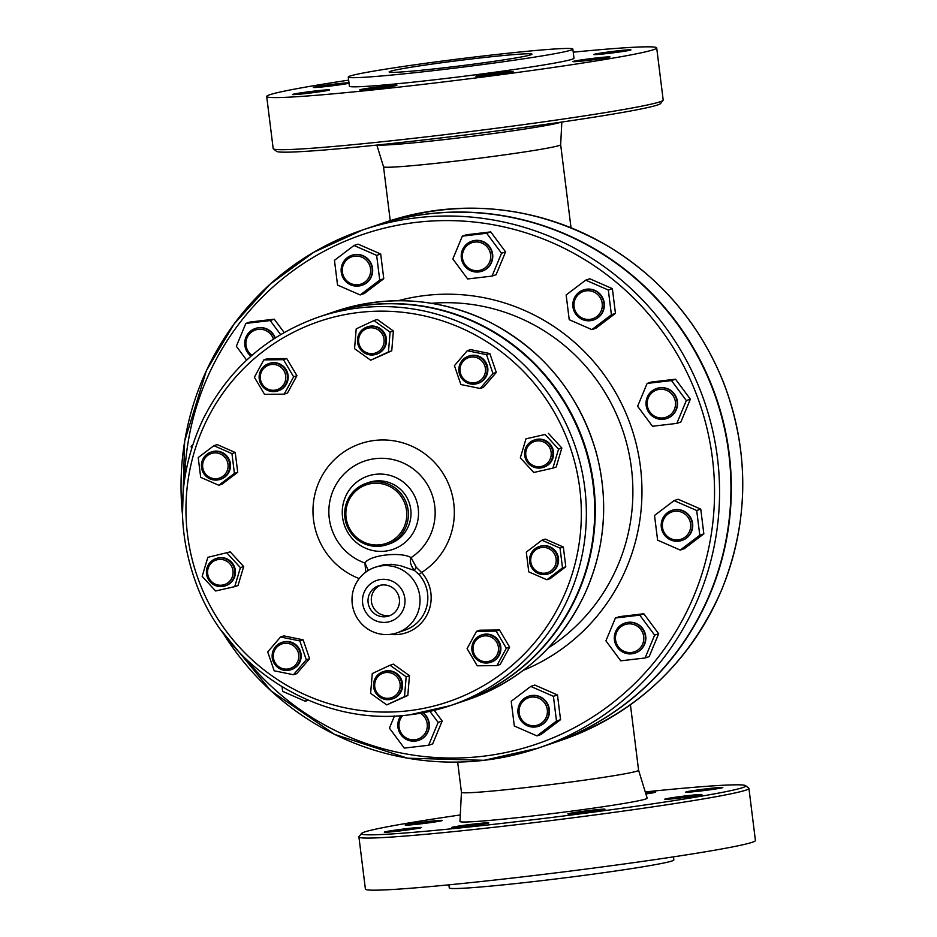 <?xml version="1.0" encoding="UTF-8"?>
<svg xmlns="http://www.w3.org/2000/svg" width="937" height="937" viewBox="0 0 937 937"><rect width="100%" height="100%" fill="white"/><g stroke="black" fill="none" stroke-linecap="round" stroke-linejoin="round"><path stroke-width="1.41" d="M266.904 388.621A12.954 12.731 71.3 0 1 266.436 366.215A12.954 12.731 71.3 0 1 285.797 377.213A12.954 12.731 71.3 0 1 266.904 388.621M266.471 389.78A14.395 14.149 -108.7 0 0 287.425 378.642A14.395 14.149 -108.7 0 0 268.685 363.626A14.395 14.149 -108.7 0 0 266.471 389.78M277.914 390.893L278.629 390.659A14.395 14.149 -108.7 0 0 280.842 364.505A14.395 14.149 -108.7 0 0 269.399 363.38L268.685 363.626M359.82 346.104A12.954 12.731 71.3 0 1 372.434 327.845A12.954 12.731 71.3 0 1 381.839 348.213A12.954 12.731 71.3 0 1 359.82 346.104M358.801 346.62A14.395 14.149 -108.7 0 0 376.229 354.28A14.395 14.149 -108.7 0 0 384.439 334.661A14.395 14.149 -108.7 0 0 366.999 327.001A14.395 14.149 -108.7 0 0 358.801 346.62M376.229 354.28L376.943 354.034A14.395 14.149 -108.7 0 0 385.154 334.415A14.395 14.149 -108.7 0 0 367.714 326.767L366.999 327.001M460.219 367.374A12.954 12.731 71.3 0 1 481.079 360.23A12.954 12.731 71.3 0 1 476.945 382.191A12.954 12.731 71.3 0 1 460.219 367.374M459.083 366.999A14.395 14.149 -108.7 0 0 477.612 383.479A14.395 14.149 -108.7 0 0 486.924 372.68A14.395 14.149 -108.7 0 0 468.383 356.201A14.395 14.149 -108.7 0 0 459.083 366.999M477.612 383.479L478.327 383.245A14.395 14.149 -108.7 0 0 487.627 372.446A14.395 14.149 -108.7 0 0 469.097 355.966L468.383 356.201M529.745 444.279A12.954 12.731 71.3 0 1 550.897 450.978A12.954 12.731 71.3 0 1 534.793 466.146A12.954 12.731 71.3 0 1 529.745 444.279M529.03 443.142A14.395 14.149 -108.7 0 0 543.343 467.352A14.395 14.149 -108.7 0 0 550.862 446.422A14.395 14.149 -108.7 0 0 529.03 443.142M543.343 467.352L544.057 467.118A14.395 14.149 -108.7 0 0 551.577 446.188A14.395 14.149 -108.7 0 0 534.828 439.84L534.113 440.085M541.844 547.466A12.954 12.731 71.3 0 1 555.196 565.444A12.954 12.731 71.3 0 1 533.282 568.021A12.954 12.731 71.3 0 1 541.844 547.466M541.914 545.955A14.395 14.149 -108.7 0 0 529.897 563.336A14.395 14.149 -108.7 0 0 548.309 573.866A14.395 14.149 -108.7 0 0 541.914 545.955M548.309 573.866L549.023 573.62A14.395 14.149 -108.7 0 0 557.808 555.454A14.395 14.149 -108.7 0 0 539.782 546.353L539.08 546.587M491.89 637.5A12.954 12.731 71.3 0 1 492.358 659.906A12.954 12.731 71.3 0 1 472.998 648.908A12.954 12.731 71.3 0 1 491.89 637.5M492.827 636.164A14.395 14.149 -108.7 0 0 471.885 647.303A14.395 14.149 -108.7 0 0 490.613 662.318A14.395 14.149 -108.7 0 0 492.827 636.164M490.613 662.318L491.328 662.084A14.395 14.149 -108.7 0 0 500.112 643.906A14.395 14.149 -108.7 0 0 482.098 634.806L481.384 635.052M398.975 680.016A12.954 12.731 71.3 0 1 386.372 698.276A12.954 12.731 71.3 0 1 376.955 677.908A12.954 12.731 71.3 0 1 398.975 680.016M400.509 679.325A14.395 14.149 -108.7 0 0 383.069 671.677A14.395 14.149 -108.7 0 0 374.859 691.295A14.395 14.149 -108.7 0 0 392.298 698.943A14.395 14.149 -108.7 0 0 400.509 679.325M392.298 698.943L393.013 698.709A14.395 14.149 -108.7 0 0 401.797 680.531A14.395 14.149 -108.7 0 0 383.783 671.431L383.069 671.677M298.575 658.746A12.954 12.731 71.3 0 1 277.715 665.891A12.954 12.731 71.3 0 1 281.85 643.93A12.954 12.731 71.3 0 1 298.575 658.746M300.227 658.945A14.395 14.149 -108.7 0 0 281.686 642.466A14.395 14.149 -108.7 0 0 272.386 653.265A14.395 14.149 -108.7 0 0 290.915 669.744A14.395 14.149 -108.7 0 0 300.227 658.945M290.915 669.744L291.63 669.498A14.395 14.149 -108.7 0 0 300.414 651.332A14.395 14.149 -108.7 0 0 282.4 642.232L281.686 642.466M229.05 581.842A12.954 12.731 71.3 0 1 207.909 575.142A12.954 12.731 71.3 0 1 224.002 559.975A12.954 12.731 71.3 0 1 229.05 581.842M230.279 582.814A14.395 14.149 -108.7 0 0 215.955 558.593A14.395 14.149 -108.7 0 0 208.436 579.523A14.395 14.149 -108.7 0 0 230.279 582.814M225.185 585.871L225.899 585.625A14.395 14.149 -108.7 0 0 234.683 567.459A14.395 14.149 -108.7 0 0 216.67 558.358L215.955 558.593M293.644 376.815L284.18 394.161L264.55 394.372L254.372 377.224L263.836 359.878L283.466 359.679L293.644 376.815L296.935 375.702L287.472 393.048L284.18 394.161M283.466 359.679L286.757 358.555L267.127 358.766L263.836 359.878M286.757 358.555L296.935 375.702M388.457 351.937L370.689 360.218L354.561 348.693L356.201 328.864L373.968 320.571L390.097 332.108L388.457 351.937L391.748 350.825L370.689 360.218M390.097 332.108L393.388 330.995L377.26 319.458L373.968 320.571M393.388 330.995L391.748 350.825M480.166 388.48L460.887 384.533L454.422 365.664L467.247 350.731L486.537 354.666L493.003 373.535L480.166 388.48L483.457 387.356L496.294 372.422L493.003 373.535M486.537 354.666L489.828 353.554L470.538 349.618L467.247 350.731M489.828 353.554L496.294 372.422M533.762 472.482L520.316 457.818L525.997 438.821L545.111 434.475L558.557 449.139L552.889 468.137L533.762 472.482M545.111 434.475L525.997 438.821M548.403 433.362L561.849 448.015L558.557 449.139M561.849 448.015L556.18 467.024L552.889 468.137M528.761 571.863L526.301 552.08L541.937 540.204L560.045 548.11L562.505 567.892L546.868 579.769L528.761 571.863M560.045 548.11L563.336 546.997L545.229 539.091L541.937 540.204M563.336 546.997L565.796 566.78L562.505 567.892M565.796 566.78L550.16 578.656L546.868 579.769M467.083 648.65L476.535 631.304L496.165 631.105L506.343 648.24L496.879 665.586L477.249 665.797L467.083 648.65M496.165 631.105L499.456 629.98L479.826 630.191L476.535 631.304M499.456 629.98L509.634 647.127L506.343 648.24M509.634 647.127L500.182 664.474L496.879 665.586M372.27 673.539L390.038 665.247L406.166 676.783L404.526 696.601L386.758 704.893L370.63 693.357L372.27 673.539M406.166 676.783L409.457 675.671L393.329 664.134L390.038 665.247M409.457 675.671L407.818 695.488L404.526 696.601M407.818 695.488L386.758 704.893M280.55 636.996L299.84 640.931L306.305 659.8L293.468 674.734L274.178 670.798L267.724 651.929L280.55 636.996L283.841 635.883L303.131 639.819L299.84 640.931M303.131 639.819L309.597 658.688L306.305 659.8M309.597 658.688L296.76 673.621L293.468 674.734M226.953 552.994L240.399 567.646L234.73 586.644L215.604 590.989L202.169 576.337L207.838 557.328L230.244 551.881L243.69 566.534L240.399 567.646M243.69 566.534L238.021 585.531L234.73 586.644M230.244 551.881L207.838 557.328M216.951 478.655A12.954 12.731 71.3 0 1 203.598 460.676A12.954 12.731 71.3 0 1 225.512 458.099A12.954 12.731 71.3 0 1 216.951 478.655M217.384 480.002A14.395 14.149 -108.7 0 0 229.413 462.609A14.395 14.149 -108.7 0 0 210.989 452.091A14.395 14.149 -108.7 0 0 217.384 480.002M220.218 479.357L220.933 479.123A14.395 14.149 -108.7 0 0 214.538 451.212A14.395 14.149 -108.7 0 0 211.703 451.845L210.989 452.091M231.954 453.613L234.426 473.396L218.778 485.261L200.682 477.355L198.211 457.572L213.859 445.696L231.954 453.613L235.246 452.501L237.717 472.283L234.426 473.396M237.717 472.283L222.069 484.148L218.778 485.261M235.246 452.501L217.15 444.583L213.859 445.696M251.971 355.322A14.395 14.149 71.3 0 1 253.377 330.866A14.395 14.149 71.3 0 1 273.452 339.065M274.904 338.116A15.835 15.566 -108.7 0 0 255.239 328.524A15.835 15.566 -108.7 0 0 251.046 356.142M275.244 337.894A15.835 15.566 -108.7 0 0 255.614 328.395L255.239 328.524M342.403 272.081A14.395 14.149 71.3 0 1 361.951 257.242A14.395 14.149 71.3 0 1 365.032 281.967A14.395 14.149 71.3 0 1 342.403 272.081M341.255 272.163A15.835 15.566 -108.7 0 0 361.799 285.352A15.835 15.566 -108.7 0 0 372.176 268.532A15.835 15.566 -108.7 0 0 351.644 255.344A15.835 15.566 -108.7 0 0 341.255 272.163M361.799 285.352L362.174 285.223A15.835 15.566 -108.7 0 0 372.563 268.404A15.835 15.566 -108.7 0 0 352.019 255.215L351.644 255.344M463.487 250.624A14.395 14.149 71.3 0 1 487.837 247.766A14.395 14.149 71.3 0 1 478.327 270.606A14.395 14.149 71.3 0 1 463.487 250.624M462.433 249.968A15.835 15.566 -108.7 0 0 481.876 271.25A15.835 15.566 -108.7 0 0 488.189 245.564A15.835 15.566 -108.7 0 0 462.433 249.968M481.876 271.25L482.262 271.121A15.835 15.566 -108.7 0 0 488.564 245.435A15.835 15.566 -108.7 0 0 472.107 241.114L471.721 241.242M579.57 293.55A14.395 14.149 71.3 0 1 602.198 303.436A14.395 14.149 71.3 0 1 582.65 318.275A14.395 14.149 71.3 0 1 579.57 293.55M578.972 292.309A15.835 15.566 -108.7 0 0 593.472 319.997A15.835 15.566 -108.7 0 0 602.151 297.697A15.835 15.566 -108.7 0 0 578.972 292.309M593.472 319.997L593.847 319.868A15.835 15.566 -108.7 0 0 602.526 297.568A15.835 15.566 -108.7 0 0 583.692 289.873L583.318 290.001M659.566 389.347A14.395 14.149 71.3 0 1 674.406 409.34A14.395 14.149 71.3 0 1 650.055 412.198A14.395 14.149 71.3 0 1 659.566 389.347M659.636 387.836A15.835 15.566 -108.7 0 0 646.413 406.963A15.835 15.566 -108.7 0 0 666.664 418.546A15.835 15.566 -108.7 0 0 659.636 387.836M666.664 418.546L667.05 418.417A15.835 15.566 -108.7 0 0 676.713 398.424A15.835 15.566 -108.7 0 0 656.896 388.41L656.509 388.539M682.019 512.363A14.395 14.149 71.3 0 1 685.099 537.1A14.395 14.149 71.3 0 1 662.471 527.203A14.395 14.149 71.3 0 1 682.019 512.363M682.815 510.958A15.835 15.566 -108.7 0 0 661.194 524.779A15.835 15.566 -108.7 0 0 681.855 540.473A15.835 15.566 -108.7 0 0 682.815 510.958M681.855 540.473L682.241 540.344A15.835 15.566 -108.7 0 0 691.893 520.351A15.835 15.566 -108.7 0 0 672.087 510.337L671.7 510.466M640.92 629.629A14.395 14.149 71.3 0 1 631.409 652.48A14.395 14.149 71.3 0 1 616.569 632.498A14.395 14.149 71.3 0 1 640.92 629.629M642.302 628.692A15.835 15.566 -108.7 0 0 624.815 623.117A15.835 15.566 -108.7 0 0 617.471 647.537A15.835 15.566 -108.7 0 0 634.97 653.112A15.835 15.566 -108.7 0 0 642.302 628.692M634.97 653.112L635.345 652.984A15.835 15.566 -108.7 0 0 645.007 633.002A15.835 15.566 -108.7 0 0 625.19 622.988L624.815 623.117M547.29 709.731A14.395 14.149 71.3 0 1 527.742 724.57A14.395 14.149 71.3 0 1 524.661 699.845A14.395 14.149 71.3 0 1 547.29 709.731M548.953 709.473A15.835 15.566 -108.7 0 0 528.409 696.296A15.835 15.566 -108.7 0 0 518.02 713.104A15.835 15.566 -108.7 0 0 538.564 726.292A15.835 15.566 -108.7 0 0 548.953 709.473M538.564 726.292L538.939 726.163A15.835 15.566 -108.7 0 0 548.602 706.17A15.835 15.566 -108.7 0 0 528.784 696.168L528.409 696.296M420.444 713.244A14.395 14.149 71.3 0 1 426.206 731.188A14.395 14.149 71.3 0 1 405.393 737.431A14.395 14.149 71.3 0 1 402.851 715.481M401.036 715.622A15.835 15.566 -108.7 0 0 418.476 740.394A15.835 15.566 -108.7 0 0 422.728 712.834M418.476 740.394L418.851 740.265A15.835 15.566 -108.7 0 0 423.161 712.752M191.476 448.612L191.171 446.153L192.6 445.075M246.642 360.136L236.335 346.257L245.845 323.417L249.898 322.047L274.248 319.177L270.196 320.559L280.62 334.579M274.248 319.177L284.157 332.518M245.845 323.417L270.196 320.559M376.651 255.379L379.731 280.104L360.171 294.944L337.543 285.059L334.462 260.334L354.01 245.494L376.651 255.379L380.691 254.009L383.772 278.734L379.731 280.104M383.772 278.734L364.224 293.574L360.171 294.944M380.691 254.009L358.063 244.124L354.01 245.494M501.541 253.259L492.03 276.099L467.668 278.957L452.829 258.975L462.339 236.136L486.69 233.278L501.541 253.259L505.582 251.889L496.083 274.728L492.03 276.099M486.69 233.278L490.742 231.907L466.392 234.765L462.339 236.136M490.742 231.907L505.582 251.889M611.404 314.762L591.856 329.601L569.227 319.704L566.147 294.979L585.695 280.14L608.324 290.025L611.404 314.762L615.457 313.38L595.909 328.219L591.856 329.601M608.324 290.025L612.376 288.655L589.748 278.769L585.695 280.14M612.376 288.655L615.457 313.38M676.819 423.395L652.468 426.253L637.617 406.271L647.127 383.432L671.478 380.574L686.329 400.556L676.819 423.395L680.871 422.025L690.37 399.185L686.329 400.556M671.478 380.574L675.53 379.204L651.18 382.062L647.127 383.432M675.53 379.204L690.37 399.185M680.239 550.066L657.61 540.18L654.53 515.455L674.078 500.616L696.706 510.501L699.787 535.226L680.239 550.066L684.291 548.695L703.839 533.856L699.787 535.226M696.706 510.501L700.759 509.131L678.13 499.245L674.078 500.616M700.759 509.131L703.839 533.856M620.762 660.831L605.911 640.849L615.422 617.998L639.772 615.14L654.623 635.122L645.113 657.973L620.762 660.831M639.772 615.14L643.824 613.77L619.474 616.628L615.422 617.998M643.824 613.77L658.676 633.752L654.623 635.122M658.676 633.752L649.165 656.603L645.113 657.973M514.308 725.999L511.227 701.274L530.787 686.434L553.416 696.32L556.496 721.057L536.948 735.896L514.308 725.999M553.416 696.32L557.468 694.949L534.828 685.064L530.787 686.434M557.468 694.949L560.549 719.675L556.496 721.057M560.549 719.675L540.989 734.514L536.948 735.896M429.919 711.359L438.129 722.404L428.619 745.255L404.269 748.113L389.417 728.131L394.477 715.997M434.241 710.34L442.182 721.033L438.129 722.404M442.182 721.033L432.671 743.884L428.619 745.255M307.195 699.775L305.263 701.239L282.634 691.354L282.072 686.844M308.25 700.232L305.263 701.239M461.437 792.292A89.261 3.385 -7.1 0 0 461.437 792.315A89.261 3.385 -7.1 0 0 550.429 784.644A89.261 3.385 -7.1 0 0 638.589 770.249A89.261 3.385 -7.1 0 0 638.577 770.226L647.174 798.148A94.332 3.584 172.9 0 1 554.013 813.386A94.332 3.584 172.9 0 1 459.962 821.468L461.437 792.304L457.678 762.086M645.253 791.917A193.631 7.355 172.9 0 1 745.547 785.639A193.631 7.355 172.9 0 1 554.481 817.123A193.631 7.355 172.9 0 1 361.53 833.473A193.631 7.355 172.9 0 1 364.458 832.033A193.631 7.355 172.9 0 1 460.29 814.956M361.53 833.473L359.023 836.671A196.512 7.461 -7.1 0 0 358.918 836.975A196.512 7.461 -7.1 0 0 519.367 824.384A196.512 7.461 -7.1 0 0 748.932 788.392A196.512 7.461 -7.1 0 0 748.757 788.134L745.547 785.639M358.918 836.975L365.407 889.084A196.512 7.461 -7.1 0 0 525.856 876.493A196.512 7.461 -7.1 0 0 755.421 840.501L748.932 788.392M413.205 823.482A18.717 0.714 172.9 0 1 432.367 821.058A18.717 0.714 172.9 0 1 442.369 820.437A18.717 0.714 172.9 0 1 434.405 822.03A18.717 0.714 172.9 0 1 415.232 824.455A18.717 0.714 172.9 0 1 405.229 825.064A18.717 0.714 172.9 0 1 413.205 823.482M384.603 831.986A18.717 0.714 172.9 0 1 404.491 828.917A18.717 0.714 172.9 0 1 421.451 827.523A18.717 0.714 172.9 0 1 421.158 827.687A18.717 0.714 172.9 0 1 401.27 830.744A18.717 0.714 172.9 0 1 384.311 832.15A18.717 0.714 172.9 0 1 384.603 831.986M454.984 827.5A18.717 0.714 172.9 0 1 451.657 827.512A18.717 0.714 172.9 0 1 464.635 825.204A18.717 0.714 172.9 0 1 485.483 822.897A18.717 0.714 172.9 0 1 488.809 822.885A18.717 0.714 172.9 0 1 475.832 825.181A18.717 0.714 172.9 0 1 454.984 827.5M583.107 812.672A18.717 0.714 172.9 0 1 567.834 813.866A18.717 0.714 172.9 0 1 589.689 810.446A18.717 0.714 172.9 0 1 604.974 809.24A18.717 0.714 172.9 0 1 583.107 812.672M693.93 796.169A18.717 0.714 172.9 0 1 674.769 798.605A18.717 0.714 172.9 0 1 664.766 799.214A18.717 0.714 172.9 0 1 672.743 797.633A18.717 0.714 172.9 0 1 691.904 795.197A18.717 0.714 172.9 0 1 701.907 794.588A18.717 0.714 172.9 0 1 693.93 796.169M722.532 787.677A18.717 0.714 172.9 0 1 702.645 790.734A18.717 0.714 172.9 0 1 685.685 792.14A18.717 0.714 172.9 0 1 685.978 791.964A18.717 0.714 172.9 0 1 705.866 788.907A18.717 0.714 172.9 0 1 722.825 787.513A18.717 0.714 172.9 0 1 722.532 787.677M645.511 792.761A18.717 0.714 172.9 0 1 652.152 792.152A18.717 0.714 172.9 0 1 655.478 792.152A18.717 0.714 172.9 0 1 645.886 793.967M673.457 856.863L673.844 859.943A113.154 4.298 172.9 0 1 541.656 880.663A113.154 4.298 172.9 0 1 449.268 887.913L448.882 884.833M383.526 166.751A89.261 3.385 -7.1 0 0 383.526 166.774A89.261 3.385 -7.1 0 0 472.517 159.079A89.261 3.385 -7.1 0 0 560.666 144.708A89.261 3.385 -7.1 0 0 560.666 144.685L561.825 122.044M273.358 148.866L276.567 151.361A193.631 7.355 -7.1 0 0 469.449 134.459A193.631 7.355 -7.1 0 0 660.585 103.527L663.08 100.318A196.512 7.461 172.9 0 1 433.62 136.006A196.512 7.461 172.9 0 1 273.358 148.866A196.512 7.461 172.9 0 1 273.182 148.596L266.694 96.488A196.512 7.461 172.9 0 1 348.646 80.137M573.221 52.167A196.512 7.461 172.9 0 1 656.696 47.916L663.185 100.025A196.512 7.461 172.9 0 1 663.08 100.318M656.696 47.916A196.512 7.461 172.9 0 1 427.131 83.897A196.512 7.461 172.9 0 1 266.694 96.488M390.249 71.317A71.985 2.729 172.9 0 1 466.743 59.546A71.985 2.729 172.9 0 1 531.982 54.17A71.985 2.729 172.9 0 1 460.887 65.777A71.985 2.729 172.9 0 1 389.124 71.962A71.985 2.729 172.9 0 1 390.249 71.317M594.093 54.346A18.717 0.714 172.9 0 1 613.981 51.277A18.717 0.714 172.9 0 1 630.952 49.884A18.717 0.714 172.9 0 1 612.458 52.905A18.717 0.714 172.9 0 1 593.8 54.51A18.717 0.714 172.9 0 1 594.093 54.346M580.858 60.003A18.717 0.714 172.9 0 1 600.02 57.579A18.717 0.714 172.9 0 1 610.034 56.958A18.717 0.714 172.9 0 1 591.552 59.98A18.717 0.714 172.9 0 1 572.882 61.584A18.717 0.714 172.9 0 1 580.858 60.003M497.816 72.817A18.717 0.714 172.9 0 1 513.101 71.61A18.717 0.714 172.9 0 1 494.607 74.632A18.717 0.714 172.9 0 1 475.949 76.237A18.717 0.714 172.9 0 1 497.816 72.817M393.61 85.267A18.717 0.714 172.9 0 1 396.925 85.255A18.717 0.714 172.9 0 1 378.443 88.277A18.717 0.714 172.9 0 1 359.785 89.882A18.717 0.714 172.9 0 1 372.762 87.586A18.717 0.714 172.9 0 1 393.61 85.267M329.285 90.057A18.717 0.714 172.9 0 1 309.397 93.126A18.717 0.714 172.9 0 1 292.438 94.52A18.717 0.714 172.9 0 1 310.92 91.498A18.717 0.714 172.9 0 1 329.578 89.893A18.717 0.714 172.9 0 1 329.285 90.057M349.044 83.276A18.717 0.714 172.9 0 1 342.52 84.4A18.717 0.714 172.9 0 1 323.359 86.825A18.717 0.714 172.9 0 1 313.356 87.446A18.717 0.714 172.9 0 1 328.114 84.904A18.717 0.714 172.9 0 1 348.974 82.725M572.847 49.075L573.983 58.211A113.154 4.298 172.9 0 1 441.795 78.942A113.154 4.298 172.9 0 1 349.407 86.192L348.271 77.057A113.154 4.298 -7.1 0 0 440.659 69.806A113.154 4.298 -7.1 0 0 572.847 49.075A113.154 4.298 -7.1 0 0 460.02 58.797A113.154 4.298 -7.1 0 0 348.271 77.057M549.574 744.236A273.534 268.778 -108.7 0 0 549.761 744.165A273.534 268.778 -108.7 0 0 716.653 398.904A273.534 268.778 -108.7 0 0 374.367 225.993A273.534 268.778 -108.7 0 0 374.168 226.051M458.825 702.762A205.144 201.584 -108.7 0 0 459.095 702.668A205.144 201.584 -108.7 0 0 584.266 443.716A205.144 201.584 -108.7 0 0 327.552 314.024A205.144 201.584 -108.7 0 0 327.271 314.118M409.75 714.79A205.144 201.584 -108.7 0 0 450.182 705.678L458.544 702.855A205.144 201.584 -108.7 0 0 583.704 443.904A205.144 201.584 -108.7 0 0 326.99 314.211L318.639 317.046C266.448 335.587 227.843 369.822 202.802 419.741C177.608 474.356 175.781 530.002 197.332 586.679C229.6 671.185 321.508 726.655 409.715 714.802L450.182 705.678A205.144 201.584 -108.7 0 0 575.353 446.726A205.144 201.584 -108.7 0 0 318.639 317.046M368.276 570.469L364.926 563.032L365.77 572.156M416.286 567.318L411.074 557.62C409.492 561.333 410.652 565.643 414.552 570.539L419.015 574.545L421.615 572.472L416.286 567.318A2.881 0.609 -54.1 0 0 414.552 570.539L400.521 565.702L391.256 564.273L383.397 564.835L374.941 567.353A34.552 33.955 71.3 0 1 406.939 573.116A34.552 33.955 71.3 0 1 419.565 606.122A34.552 33.955 71.3 0 1 397.089 632.815A34.552 33.955 71.3 0 1 390.284 634.349A34.552 33.955 71.3 0 1 352.886 607.551A34.552 33.955 71.3 0 1 374.941 567.353M411.074 557.609C400.802 551.424 369.178 555.137 364.926 563.032A53.995 53.058 -108.7 0 1 329.121 506.191A53.995 53.058 -108.7 0 1 375.339 458.638A53.995 53.058 -108.7 0 1 431.898 494.127A53.995 53.058 -108.7 0 1 411.074 557.62M372.563 481.899A32.397 31.835 -108.7 0 0 346.409 524.228A32.397 31.835 -108.7 0 0 386.946 544.702A32.397 31.835 -108.7 0 0 372.563 481.899M372.481 483.41A30.956 30.417 71.3 0 1 404.397 526.383A30.956 30.417 71.3 0 1 352.043 532.521A30.956 30.417 71.3 0 1 372.481 483.41M222.186 631.69A273.534 268.778 -108.7 0 0 484.078 760.305A273.534 268.778 -108.7 0 0 537.99 748.159L549.387 744.294A273.534 268.778 -108.7 0 0 716.266 399.033A273.534 268.778 -108.7 0 0 373.98 226.122L362.584 229.975A273.534 268.778 -108.7 0 0 182.457 514.308M381.769 585.016A15.976 15.706 71.3 0 1 388.867 615.996A15.976 15.706 71.3 0 1 368.862 605.888A15.976 15.706 71.3 0 1 381.769 585.016M380.293 585.262A15.976 15.706 -108.7 0 0 390.471 615.34M386.407 622.273A21.598 21.223 -108.7 0 0 400.673 588.003A21.598 21.223 -108.7 0 0 364.142 592.289A21.598 21.223 -108.7 0 0 386.407 622.273M377.763 144.977A93.29 3.537 -7.1 0 0 469.706 136.579A93.29 3.537 -7.1 0 0 560.912 122.173M385.751 222.128A273.534 268.778 71.3 0 1 728.037 395.051A273.534 268.778 71.3 0 1 561.158 740.312C636.036 713.432 689.573 663.22 721.759 589.654C748.886 521.85 749.729 453.438 724.289 384.416C700.911 325.256 662.26 279.226 608.336 246.326C537.264 205.66 463.065 197.602 385.751 222.128L374.367 225.993M419.015 574.545A34.552 33.955 71.3 0 1 404.889 630.179L397.089 632.815M390.202 634.361A37.433 36.777 -108.7 0 0 427.12 614.66A37.433 36.777 -108.7 0 0 421.615 572.472A71.786 70.544 -108.7 0 0 433.702 461.566A71.786 70.544 -108.7 0 0 324.155 472.295A71.786 70.544 -108.7 0 0 359.199 578.586M375.596 474.309A38.745 38.066 -108.7 0 0 350.016 535.788A38.745 38.066 -108.7 0 0 415.548 528.081A38.745 38.066 -108.7 0 0 375.596 474.309M366.18 483.34L368.745 482.473A32.397 31.835 71.3 0 1 410.183 506.156A32.397 31.835 71.3 0 1 389.511 543.835L386.946 544.702M408.462 710.761A200.834 197.344 71.3 0 1 201.385 431.992A200.834 197.344 71.3 0 1 541.106 392.099A200.834 197.344 71.3 0 1 408.462 710.761M184.612 478.948A269.212 264.527 71.3 0 1 443.353 220.605A269.212 264.527 71.3 0 1 713.807 472.166A269.212 264.527 71.3 0 1 482.778 756.276A269.212 264.527 71.3 0 1 245.377 658.465M221.636 630.929L270.863 690.78L334.544 734.374L407.572 758.197L484.042 760.305L537.99 748.159A273.534 268.778 -108.7 0 0 704.882 402.887A273.534 268.778 -108.7 0 0 362.584 229.975L313.672 252.311L270.219 284.11L233.969 324.108L206.363 370.689L184.636 441.21L182.481 515.256M523.268 670.342A195.482 192.073 -108.7 0 0 635.52 441.257A195.482 192.073 -108.7 0 0 425.386 295.483A195.482 192.073 -108.7 0 0 398.155 300.73M335.903 311.201A205.144 201.584 71.3 0 1 592.617 440.882A205.144 201.584 71.3 0 1 467.458 699.834C520.41 680.988 559.342 646.097 584.231 595.159C605.29 548.977 609.226 501.166 596.037 451.728C578.738 393.61 543.483 350.508 490.297 322.422C440.085 297.978 388.621 294.23 335.903 311.201L327.552 314.024M431.582 303.307A187.306 184.05 71.3 0 1 622.836 430.657A187.306 184.05 71.3 0 1 548.25 647.994M638.589 770.249L630.425 704.765M571.02 227.761L560.666 144.696M390.237 220.663L383.526 166.763L376.85 145.083M549.761 744.165L561.158 740.312M459.095 702.668L467.458 699.834"/></g></svg>

